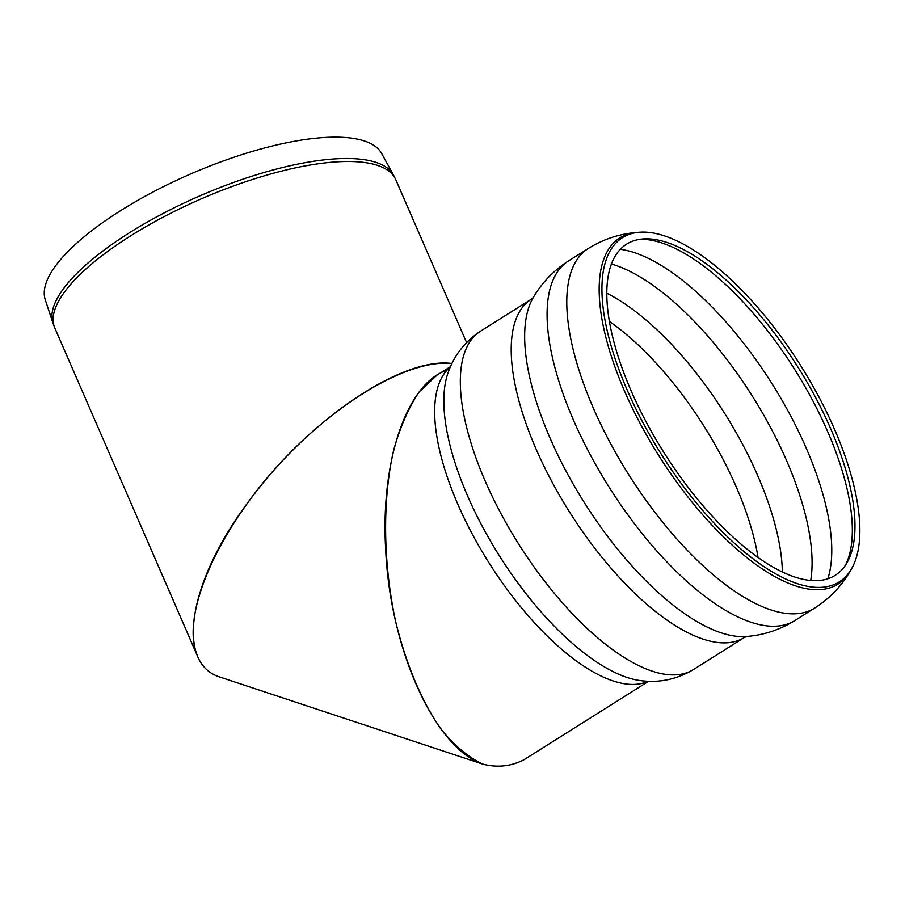<?xml version="1.0" encoding="UTF-8"?>
<svg xmlns="http://www.w3.org/2000/svg" width="905" height="905" viewBox="0 0 905 905"><rect width="100%" height="100%" fill="white"/><g stroke="black" fill="none" stroke-linecap="round" stroke-linejoin="round"><path stroke-width="1.36" d="M446.9 370.292C406.911 383.154 380.394 460.849 385.688 549.663C390.202 650.819 435.995 750.494 484.458 764.691L220.741 677.336C175.491 664.213 187.663 583.725 246.997 503.723C305.438 422.035 401.356 356.434 451.957 363.527C407.397 358.595 330.133 405.463 271.511 472.998C212.743 540.421 181.034 618.816 197.471 656.08L54.764 327.882A185.91 59.911 -23.5 0 1 164.472 216.453A185.91 59.911 -23.5 0 1 369.025 163.217A185.91 59.911 -23.5 0 1 395.745 179.62L393.483 175.016A185.763 59.866 156.5 0 0 367.566 160.23A185.763 59.866 156.5 0 0 165.592 212.166A185.763 59.866 156.5 0 0 52.943 323.085L54.764 327.882M52.943 323.085L45.25 299.736A183.489 59.13 -23.5 0 1 156.531 190.163A183.489 59.13 -23.5 0 1 356.05 138.861A183.489 59.13 -23.5 0 1 381.65 153.465L393.483 175.016M450.532 366.615L437.058 375.1L419.253 391.808C408.721 407.42 400.168 426.956 393.596 450.396C382.317 499.854 383.03 562.684 395.519 620.954C405.915 663.976 421.764 701.669 441.063 729.26C454.423 745.652 468.281 757.247 482.625 764.046C496.947 767.87 510.646 766.49 523.746 759.906L648.67 681.25M657.03 239.87A195.695 79.459 -122.2 0 1 805.846 380.089A195.695 79.459 -122.2 0 1 846.842 562.989A195.695 79.459 -122.2 0 1 663.659 452.104A195.695 79.459 -122.2 0 1 642.81 238.977A195.695 79.459 -122.2 0 1 657.03 239.87M654.111 233.173A203.41 82.593 57.8 0 0 639.337 232.257A203.41 82.593 57.8 0 0 661.001 453.767A203.41 82.593 57.8 0 0 851.413 569.03A203.41 82.593 57.8 0 0 808.799 378.912A203.41 82.593 57.8 0 0 654.111 233.173M640.14 239.282A198.274 80.511 -122.2 0 1 651.77 240.323A198.274 80.511 -122.2 0 1 800.993 379.761A198.274 80.511 -122.2 0 1 845.417 565.263M620.332 249.316A205.48 83.441 -122.2 0 1 623.93 249.893A205.48 83.441 -122.2 0 1 773.99 386.854A205.48 83.441 -122.2 0 1 827.815 578.793M611.418 264.011A205.48 83.441 -122.2 0 1 752.406 396.209A205.48 83.441 -122.2 0 1 810.71 580.478M606.814 293.243A198.274 80.511 -122.2 0 1 782.361 572.005M609.404 321.445A192.901 78.328 -122.2 0 1 758.039 557.48M450.362 367A185.91 75.488 57.8 0 0 488.666 562.299A185.91 75.488 57.8 0 0 648.24 681.227M641.407 680.718C659.7 683.004 677.087 679.259 693.581 669.485A199.892 81.167 57.8 0 1 518.384 543.588A199.892 81.167 57.8 0 1 480.544 331.185C464.604 341.841 453.71 355.903 447.873 373.392A190.898 77.513 57.8 0 0 499.277 555.613A190.898 77.513 57.8 0 0 641.407 680.718L641.668 680.741M480.544 331.185L531.416 299.159A199.892 81.167 57.8 0 0 569.256 511.551A199.892 81.167 57.8 0 0 744.453 637.448L693.581 669.485M568.578 260.889C553.679 270.437 541.869 282.722 533.147 297.734A204.609 83.079 57.8 0 0 584.087 502.207A204.609 83.079 57.8 0 0 746.478 636.498C763.786 635.118 779.974 629.778 795.02 620.468L814.704 608.07A212.471 86.269 57.8 0 1 628.489 474.254A212.471 86.269 57.8 0 1 588.273 248.49L568.578 260.889A212.471 86.269 57.8 0 0 608.793 486.652A212.471 86.269 57.8 0 0 795.02 620.468M639.337 232.257L636.803 232.461A204.609 83.079 57.8 0 0 658.591 455.294A204.609 83.079 57.8 0 0 850.134 571.225L850.134 571.225C841.412 586.236 829.602 598.522 814.704 608.07M466.584 342.52L395.745 179.62M533.26 297.564L531.416 299.159M746.682 636.475L744.453 637.448M636.803 232.461C619.495 233.829 603.318 239.18 588.273 248.49M851.413 569.03L850.134 571.225"/></g></svg>
